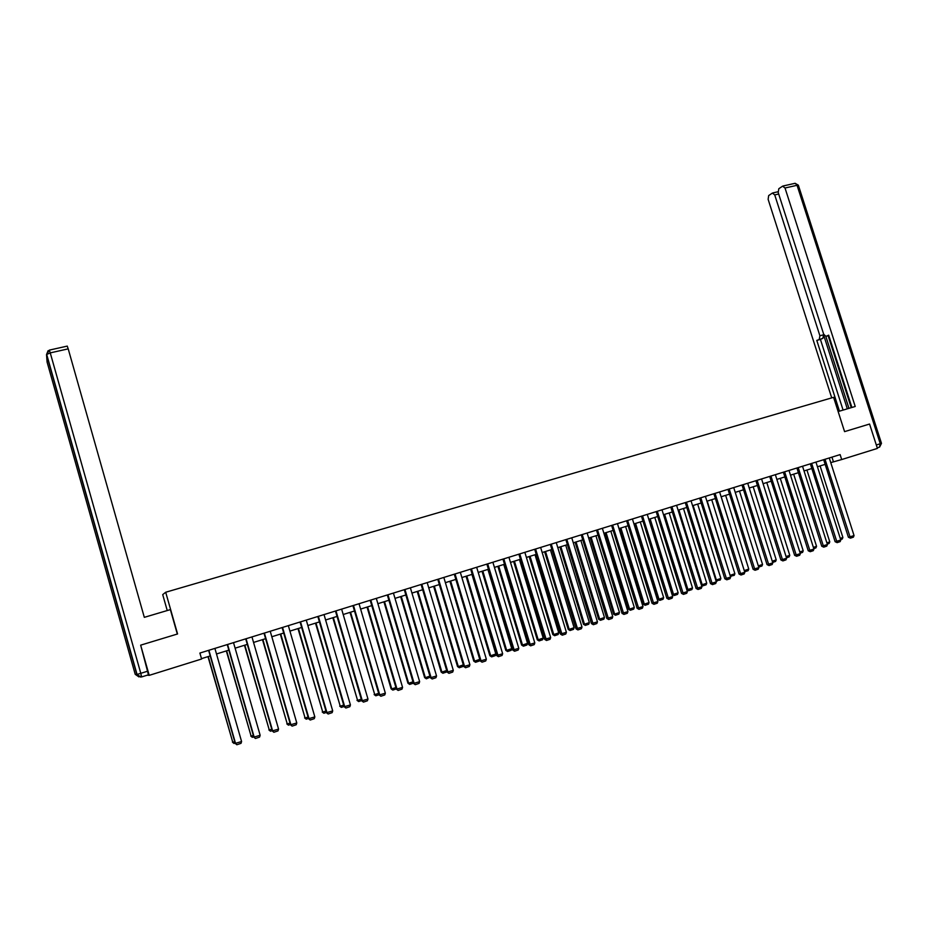 <?xml version="1.0" encoding="UTF-8"?>
<svg xmlns="http://www.w3.org/2000/svg" width="928" height="928" viewBox="0 0 928 928"><rect width="100%" height="100%" fill="white"/><g stroke="black" fill="none" stroke-linecap="round" stroke-linejoin="round"><path stroke-width="1.39" d="M167.237 610.543L162.713 594.616L165.694 592.25L833.588 397.335L844.573 431.624L869.571 424.038L877.412 448.41L841.696 459.546L840.118 454.604L199.891 653.057L201.596 659.019L149.211 675.352L140.662 645.157L177.573 633.963L165.694 592.25M67.234 346.109L68.208 348.858L50.251 352.884L140.789 673.322L147.54 671.234L140.662 645.157M147.239 675.19L149.211 675.352M830.757 462.608L841.696 459.546M201.492 658.648L210.204 655.934M216.502 653.973L228.845 650.134M235.12 648.173L247.312 644.38M253.564 642.431L265.594 638.684M271.823 636.747L283.713 633.035M289.919 631.11L301.646 627.456M307.841 625.518L319.429 621.911M325.6 619.985L337.038 616.424M343.186 614.51L354.484 610.995M360.621 609.081L371.768 605.601M377.882 603.699L388.89 600.265M394.992 598.374L405.861 594.987M411.939 593.085L422.681 589.744M428.736 587.853L439.338 584.559M445.382 582.668L455.857 579.408M461.877 577.529L472.213 574.316M478.222 572.437L488.43 569.258M494.427 567.391L504.507 564.247M510.481 562.391L520.434 559.282M526.396 557.438L536.233 554.364M542.172 552.52L551.882 549.492M557.798 547.648L567.402 544.655M573.295 542.822L582.772 539.864M588.665 538.031L598.026 535.12M603.896 533.287L613.141 530.41M618.988 528.589L628.128 525.735M633.952 523.926L642.976 521.107M648.8 519.297L657.708 516.525M669.204 512.94L692.508 587.969L691.882 589.57L688.669 590.649L686.766 589.651L663.508 514.715L672.313 511.978M678.101 510.168L686.801 507.465M692.566 505.667L701.162 502.988M706.904 501.201L715.395 498.556M721.126 496.77L729.512 494.148M735.231 492.374L743.525 489.787M749.221 488.012L757.41 485.46M763.094 483.697L771.18 481.168M776.84 479.405L784.844 476.911M790.494 475.159L798.393 472.7M804.019 470.937L811.826 468.512M817.44 466.761L825.154 464.36M831.952 457.133L833.425 461.784M829.272 457.968L854.05 535.584L848.401 537.254L850.442 538.159L825.015 459.29M823.67 459.708L848.401 537.254M854.05 535.584L853.4 537.161L850.442 538.159M820.097 465.937L842.891 537.486L842.253 539.029L840.64 539.574M840.246 538.368L842.891 537.486M838.146 411.556L855.222 406.487L785.018 188.001L782.594 186.168L778.801 188.732L778.221 192.572L823.646 334.115L825.874 336.354L828.797 335.565M851.892 407.473L828.681 335.17L826.164 336.284M778.696 194.022L774.729 194.915L772.363 193.094L768.674 195.576L768.129 199.346L831.72 397.88M819.238 339.323L819.9 335.774L823.554 334.776L822.881 338.326L816.791 340.402L839.469 411.162M774.729 194.915L819.9 335.774M851.243 407.67L828.147 335.739M823.554 334.776L847.31 408.83M825.85 336.365L848.958 408.343M777.896 191.783L772.838 192.92M822.881 338.326L820.422 339.404L843.088 410.083M820.422 339.404L816.791 340.402M177.318 634.033L170.369 609.615L144.316 617.34L68.208 348.858M147.54 671.234L148.364 674.842L141.636 676.93L140.789 673.322L136.857 674.482L46.528 354.554L47.073 362.013L135.221 674.343L141.624 676.941M815.956 462.098L840.791 540.05L835.119 541.72L837.149 542.636L811.664 463.42M810.341 463.838L835.119 541.72M840.791 540.05L840.142 541.627L837.149 542.636M802.534 466.25L827.416 544.55L821.732 546.221L823.751 547.149L798.208 467.596M796.897 468.002L821.732 546.221M827.416 544.55L826.767 546.128L823.751 547.149M806.931 470.032L829.771 541.882L829.133 543.437L827.266 544.075M826.871 542.857L829.771 541.882M793.66 474.173L816.547 546.325L815.909 547.891L813.775 548.61M813.392 547.381L816.547 546.325M788.997 470.45L813.926 549.086L808.23 550.756L810.237 551.696L784.636 471.807M783.348 472.201L808.23 550.756M813.926 549.086L813.288 550.675L810.237 551.696M775.356 474.684L800.33 553.656L794.623 555.338L796.618 556.278L770.948 476.041M769.683 476.435L794.623 555.338M800.33 553.656L799.692 555.246L796.618 556.278M761.586 478.952L786.619 558.262L780.889 559.944L782.884 560.906L757.155 480.321M755.914 480.704L780.889 559.944M786.619 558.262L785.981 559.862L782.884 560.906M780.274 478.338L803.207 550.803L802.581 552.369L800.18 553.169M799.797 551.951L803.207 550.803M766.783 482.537L789.763 555.315L789.136 556.881L786.468 557.786M786.086 556.556L789.763 555.315M753.188 486.782L776.214 559.862L775.588 561.44L772.641 562.426M772.258 561.196L776.214 559.862M747.713 483.244L772.804 562.913L767.05 564.607L769.045 565.57L743.247 484.636M742.017 485.019L767.05 564.607M772.804 562.913L772.154 564.514L769.045 565.57M739.477 491.051L762.549 564.456L761.923 566.034L758.698 567.089M758.315 565.871L762.549 564.456M733.723 487.583L758.86 567.6L753.095 569.293L755.079 570.268L729.222 488.986M728.016 489.358L753.095 569.293M758.86 567.6L758.222 569.212L755.079 570.268M744.256 570.581L721.195 496.747M725.65 495.355L748.768 569.073L748.142 570.662L744.627 571.764M745.033 571.706L744.326 570.569L748.768 569.073M719.618 491.956L744.801 572.321L739.024 574.026L740.996 575.012L715.07 493.371M713.887 493.731L739.024 574.026M744.801 572.321L744.163 573.945L740.996 575.012M730.069 575.29L707.229 501.097M711.718 499.693L734.883 573.736L734.257 575.337L730.371 576.265M731.125 576.381L730.406 575.244L734.883 573.736M705.396 496.364L730.626 577.088L724.826 578.794L726.798 579.791L700.814 497.791M699.642 498.15L724.826 578.794M730.626 577.088L729.988 578.712L726.798 579.791M715.755 580.046L716.358 579.954L693.135 505.482M697.659 504.078L720.87 578.446L720.244 580.035L715.952 580.696M717.089 581.102L716.358 579.954L720.87 578.446M691.047 500.818L716.335 581.902L710.512 583.608L712.472 584.605L686.43 502.245M685.282 502.605L710.512 583.608M716.335 581.902L715.697 583.526L712.472 584.605M701.313 584.826L702.194 584.71L678.925 509.913M683.495 508.486L706.742 583.19L706.127 584.791L702.473 585.916L701.417 585.15M702.937 585.858L702.194 584.71L706.742 583.19M676.582 505.296L701.916 586.751L696.081 588.456L698.03 589.477L671.918 506.746M670.793 507.094L696.081 588.456M701.916 586.751L701.278 588.375L698.03 589.477M686.766 589.651L687.915 589.512L664.599 514.379M688.669 590.649L687.915 589.512L692.508 587.969M661.989 509.82L687.37 591.635L681.523 593.352L683.46 594.372L657.291 511.282M656.189 511.618L681.523 593.352M687.37 591.635L686.743 593.27L683.46 594.372M649.09 519.204L672.382 594.477L673.508 594.338L650.157 518.88M654.797 517.43L678.136 592.783L677.521 594.396L674.285 595.486L672.382 594.477M674.285 595.486L673.508 594.338L678.136 592.783M647.268 514.379L672.707 596.565L666.838 598.293L668.763 599.326L642.536 515.852M641.457 516.188L666.838 598.293M672.707 596.565L672.081 598.212L668.763 599.326M634.543 523.74L657.882 599.349L658.984 599.221L635.587 523.415M640.262 521.954L663.659 597.655L663.033 599.268L659.773 600.37L657.882 599.349M659.773 600.37L658.984 599.221L663.659 597.655M632.432 518.984L657.917 601.541L652.024 603.27L653.95 604.314L627.653 520.469M626.597 520.794L652.024 603.27M657.917 601.541L657.291 603.188L653.95 604.314M619.869 528.31L643.255 604.256L644.334 604.14L620.89 527.997M625.611 526.524L649.043 602.55L648.428 604.174L645.134 605.288L643.255 604.256M645.134 605.288L644.334 604.14L649.043 602.55M617.456 523.624L642.988 606.564L637.095 608.292L638.998 609.348L612.631 525.12M611.61 525.434L637.095 608.292M642.988 606.564L642.362 608.211L638.998 609.348M605.079 532.916L628.511 609.209L629.567 609.093L606.077 532.614M610.833 531.129L634.311 607.504L633.696 609.128L630.379 610.241L628.511 609.209M630.379 610.241L629.567 609.093L634.311 607.504M602.365 528.31L627.943 611.622L622.027 613.362L623.918 614.417L597.493 529.818M596.495 530.12L622.027 613.362M627.943 611.622L627.316 613.28L623.918 614.417M590.15 537.567L613.628 614.197L614.661 614.092L591.124 537.266M595.927 535.769L619.452 612.492L618.837 614.127L615.484 615.252L613.628 614.197M615.484 615.252L614.661 614.092L619.452 612.492M587.134 533.032L612.758 616.726L606.819 618.466L608.71 619.544L582.216 534.551M581.241 534.853L606.819 618.466M612.758 616.726L612.132 618.396L608.71 619.544M575.105 542.254L598.63 619.231L599.639 619.138L576.056 541.964M580.893 540.456L604.464 617.514L603.861 619.162L600.474 620.298L598.63 619.231M600.474 620.298L599.639 619.138L604.464 617.514M571.764 537.788L597.446 621.876L591.484 623.628L593.363 624.706L566.811 539.33M565.86 539.62L591.484 623.628M597.446 621.876L596.82 623.546L593.363 624.706M559.932 546.986L583.492 624.312L584.478 624.231L560.848 546.696M565.732 545.177L589.35 622.595L588.746 624.242L585.336 625.379L583.492 624.312M585.336 625.379L584.478 624.231L589.35 622.595M556.266 542.59L581.995 627.073L576.021 628.824L577.889 629.926L551.267 544.144M550.339 544.434L576.021 628.824M581.995 627.073L581.369 628.743L577.889 629.926M544.62 551.754L568.226 629.439L569.189 629.358L545.513 551.476M550.443 549.944L574.107 627.711L573.492 629.358L570.059 630.518L568.226 629.439M570.059 630.518L569.189 629.358L574.107 627.711M540.63 547.439L566.405 632.316L560.419 634.068L562.275 635.181L535.584 549.005M534.69 549.283L560.419 634.068M566.405 632.316L565.79 633.998L562.275 635.181M529.18 556.568L552.821 634.601L553.761 634.543L530.05 556.29M535.015 554.747L558.726 632.873L558.111 634.532L554.642 635.703L552.821 634.601M554.642 635.703L553.761 634.543L558.726 632.873M524.854 552.334L550.675 637.606L544.666 639.357L546.522 640.482L519.761 553.912M518.891 554.178L544.666 639.357M550.675 637.606L550.06 639.288L546.522 640.482M513.602 561.417L537.289 639.821L538.205 639.763L514.437 561.162M519.46 559.596L543.205 638.081L542.602 639.752L539.098 640.923L537.289 639.821M539.098 640.923L538.205 639.763L543.205 638.081M508.938 557.264L534.806 642.93L528.786 644.705L530.619 645.842L503.8 558.853M502.964 559.12L528.786 644.705M534.806 642.93L534.203 644.635L530.619 645.842M497.884 566.312L521.617 645.076L522.51 645.03L498.696 566.057M503.765 564.479L527.556 643.336L526.953 645.006L523.415 646.19L521.617 645.076M523.415 646.19L522.51 645.03L527.556 643.336M492.872 562.24L518.798 648.324L512.755 650.087L514.576 651.236L487.699 563.853M486.887 564.096L512.755 650.087M518.798 648.324L518.195 650.018L514.576 651.236M482.026 571.254L505.818 650.389L506.665 650.342L482.827 571.01M487.931 569.421L511.757 648.637L511.166 650.308L507.604 651.514L505.818 650.389M507.604 651.514L506.665 650.342L511.757 648.637M476.667 567.263L502.651 653.753L496.584 655.528L498.394 656.688L471.447 568.887M470.658 569.131L496.584 655.528M502.651 653.753L502.036 655.458L498.394 656.688M466.042 576.242L489.868 655.736L490.692 655.713L466.796 575.998M471.946 574.397L495.83 653.985L495.239 655.667L491.643 656.873L489.868 655.736M491.643 656.873L490.692 655.713L495.83 653.985M460.323 572.332L486.353 659.228L480.263 661.014L482.061 662.186L481.087 661.003L455.056 573.968M454.291 574.2L480.263 661.014M486.353 659.228L485.738 660.945L482.061 662.186M449.906 581.264L473.779 661.142L474.579 661.119L450.637 581.032M455.834 579.42L479.753 659.379L479.161 661.072L475.542 662.29L473.779 661.142M475.542 662.29L474.579 661.119L479.753 659.379M443.828 577.448L469.904 664.761L463.803 666.548L465.589 667.731L464.592 666.548L438.503 579.095M437.784 579.327L463.803 666.548M469.904 664.761L469.29 666.478L465.589 667.731M433.631 586.334L457.539 666.582L458.316 666.582L434.327 586.113M463.397 665.225L462.944 666.513L459.29 667.742L458.316 666.582L463.304 664.9M459.29 667.742L457.539 666.582M427.182 582.61L453.305 670.341L447.18 672.139L448.955 673.334L447.946 672.15L421.811 584.269M421.115 584.489L447.18 672.139M453.305 670.341L452.702 672.069L448.955 673.334M417.206 591.449L441.16 672.081L441.902 672.092L417.878 591.24M446.89 671.153L446.588 672.011L442.9 673.252L441.902 672.092L446.693 670.48M442.9 673.252L441.16 672.081M410.385 587.818L436.543 675.978L430.406 677.776L432.17 678.983L431.149 677.8L404.968 589.5M404.295 589.698L430.406 677.776M436.543 675.978L435.951 677.707L432.17 678.983M400.629 596.611L424.63 677.626L425.337 677.649L401.279 596.414M430.221 677.15L426.358 678.82L425.337 677.649L429.919 676.118M426.358 678.82L424.63 677.626M393.426 593.073L419.642 681.662L413.482 683.46L415.234 684.69L414.19 683.495L387.962 594.767M387.324 594.964L413.482 683.46M419.642 681.662L419.05 683.402L415.234 684.69M383.914 601.82L407.949 683.228L408.633 683.263L384.517 601.634M413.401 683.17L409.666 684.423L408.633 683.263L412.995 681.79M409.666 684.423L407.949 683.228M376.316 598.374L402.578 687.404L396.407 689.214L398.135 690.444L397.08 689.249L370.794 600.08M370.191 600.277L396.407 689.214M402.578 687.404L401.986 689.144L398.135 690.444M367.036 607.074L391.117 688.878L391.767 688.924L367.616 606.9M396.314 688.912L392.811 690.084L391.767 688.924L395.908 687.532M392.811 690.084L391.117 688.878M359.043 603.734L385.352 693.193L379.158 695.002L380.886 696.255L379.807 695.06L353.475 605.45M352.907 605.636L379.158 695.002M385.352 693.193L384.76 694.944L380.886 696.255M350.007 612.387L374.75 694.631L350.552 612.213M379.076 694.712L375.817 695.803L374.75 694.631L378.67 693.32M375.817 695.803L374.135 694.573M341.62 609.128L367.975 699.039L361.758 700.86L363.463 702.113L362.372 700.918L335.994 610.879M335.46 611.042L361.758 700.86M367.975 699.039L367.384 700.791L363.463 702.113M332.827 617.735L357.582 700.396L333.338 617.572M361.676 700.559L358.66 701.568L357.582 700.396L361.259 699.155M358.66 701.568L356.99 700.327M324.023 614.58L350.424 704.932L344.195 706.765L345.877 708.029L344.764 706.834L318.35 616.343M317.84 616.494L344.195 706.765M350.424 704.932L349.844 706.695L345.877 708.029M315.485 623.14L340.251 706.22L315.961 622.99M344.102 706.463L341.342 707.391L340.251 706.22L343.696 705.06M341.342 707.391L339.694 706.138M306.263 620.09L332.711 710.894L326.459 712.727L328.141 714.003L327.004 712.808L300.533 621.864M300.069 622.015L326.459 712.727M332.711 710.894L332.131 712.658L328.141 714.003M297.981 628.592L322.747 712.089L298.433 628.453M326.378 712.426L323.872 713.261L322.747 712.089L325.96 711.01M323.872 713.261L322.225 711.996M288.341 625.646L314.836 716.903L308.56 718.736L310.219 720.035L309.07 718.84L282.553 627.444M282.124 627.572L308.56 718.736M314.836 716.903L314.256 718.678L310.219 720.035M280.314 634.102L305.092 718.017L280.732 633.963M308.479 718.434L306.228 719.188L305.092 718.017L308.061 717.019M306.228 719.188L304.604 717.912M270.234 631.26L296.786 722.97L290.487 724.814L292.134 726.125L290.963 724.93L264.399 633.07M264.004 633.186L290.487 724.814M296.786 722.97L296.206 724.756L292.134 726.125M262.485 639.647L287.274 724.002L262.868 639.531M290.406 724.513L288.422 725.174L287.274 724.002L289.988 723.086M288.422 725.174L286.822 723.886M251.964 636.921L278.562 729.106L272.252 730.951L273.876 732.273L272.681 731.078L246.071 638.742M245.711 638.858L272.252 730.951M278.562 729.106L277.982 730.893L273.876 732.273M244.482 645.262L269.282 730.034L244.83 645.146M272.159 730.638L270.454 731.218L269.282 730.034L271.742 729.211M270.454 731.218L268.865 729.907M233.52 642.64L260.153 735.289L253.831 737.145L255.432 738.479L254.226 737.284L227.58 644.484M227.256 644.577L253.831 737.145M260.153 735.289L259.585 737.087L255.432 738.479M226.316 650.922L251.117 736.136L226.629 650.818M253.738 736.832L252.312 737.308L251.117 736.136L253.321 735.394M252.312 737.308L250.734 735.997M214.902 648.405L241.582 741.542L235.236 743.398L236.826 744.755L235.584 743.548L208.893 650.273M208.614 650.354L235.236 743.398M241.582 741.542L241.013 743.34L236.826 744.755M207.976 656.63L232.777 742.284L208.255 656.548M235.144 743.084L233.995 743.467L232.777 742.284L234.726 741.634M233.995 743.467L232.441 742.133M876.299 444.976L880.266 443.746L879.477 447.134L877.227 447.83M794.82 183.373L798.428 185.426L881.472 443.329L880.266 443.746L797.059 185.298L785.018 188.001M881.472 443.352L879.605 447.087M48.094 350.691L46.528 354.554L50.251 352.884L49.312 350.111M138.956 676.906L135.221 674.331M783.093 185.994L795.122 183.303L798.347 185.182M140.685 677.115L137.042 674.436L46.655 354.299L49.346 350.111L67.268 346.098"/></g></svg>

